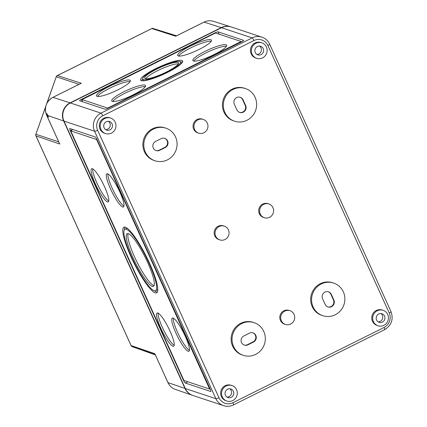 <?xml version="1.0" encoding="UTF-8"?>
<svg xmlns="http://www.w3.org/2000/svg" width="427" height="427" viewBox="0 0 427 427"><rect width="100%" height="100%" fill="white"/><g stroke="black" fill="none" stroke-linecap="round" stroke-linejoin="round"><path stroke-width="0.64" d="M185.297 388.543L215.902 398.706A13.579 13.098 -71.6 0 0 223.556 405.65L192.951 395.487A13.579 13.098 -71.6 0 1 185.297 388.543L63.97 121.076A13.579 13.098 -71.6 0 1 70.386 102.976L221.538 27.728A13.579 13.098 -71.6 0 1 231.333 26.997L261.938 37.16A13.579 13.098 108.4 0 0 252.143 37.891L221.538 27.728M243.513 40.303L218.122 31.876A2.717 0.496 -24.4 0 0 215.053 32.836L81.408 99.374A2.717 0.496 -24.4 0 0 79.614 100.719A2.717 0.496 -24.4 0 0 79.7 100.788L105.09 109.216A2.717 0.496 -24.4 0 0 108.154 108.255L241.805 41.718A2.717 0.496 -24.4 0 0 243.598 40.373A2.717 0.496 -24.4 0 0 243.513 40.303L243.593 40.48M373.411 321.606A8.145 7.857 -71.6 0 1 374.719 312.729A8.145 7.857 -71.6 0 1 383.142 310.312A8.145 7.857 -71.6 0 1 388.031 320.522A8.145 7.857 -71.6 0 1 378.007 325.774A8.145 7.857 -71.6 0 1 373.411 321.606M384.551 316.065A4.526 4.366 108.4 0 0 376.433 316.669A4.526 4.366 108.4 0 0 383.873 320.939A4.526 4.366 108.4 0 0 384.551 316.065M70.279 130.742L183.519 380.377A2.717 0.518 -116.5 0 0 185.302 383.035L210.692 391.468A2.717 0.518 -116.5 0 0 210.799 391.468A2.717 0.518 -116.5 0 0 210.271 389.264L97.03 139.624A2.717 0.518 -116.5 0 0 95.248 136.966L69.857 128.538A2.717 0.518 -116.5 0 0 69.75 128.538A2.717 0.518 -116.5 0 0 70.279 130.742L71.074 130.347L71.699 130.598M378.007 325.774L377.1 325.475A8.145 7.857 -71.6 0 1 372.509 321.307A8.145 7.857 -71.6 0 1 373.812 312.431A8.145 7.857 -71.6 0 1 382.234 310.013L383.142 310.312M256.675 58.307L255.768 58.008A8.145 7.857 -71.6 0 1 251.177 53.839A8.145 7.857 -71.6 0 1 252.485 44.963A8.145 7.857 -71.6 0 1 260.902 42.54L261.81 42.844A8.145 7.857 -71.6 0 1 266.704 53.049A8.145 7.857 -71.6 0 1 256.675 58.307A8.145 7.857 -71.6 0 1 252.085 54.138A8.145 7.857 -71.6 0 1 253.392 45.262A8.145 7.857 -71.6 0 1 261.81 42.844M322.812 315.713L321.905 315.414A17.197 16.589 -71.6 0 1 312.206 306.618A17.197 16.589 -71.6 0 1 314.966 287.878A17.197 16.589 -71.6 0 1 332.745 282.77L333.647 283.069A17.197 16.589 -71.6 0 1 343.975 304.622A17.197 16.589 -71.6 0 1 322.812 315.713A17.197 16.589 -71.6 0 1 313.114 306.917A17.197 16.589 -71.6 0 1 315.873 288.177A17.197 16.589 -71.6 0 1 333.647 283.069M234.572 121.193L233.665 120.889A17.197 16.589 -71.6 0 1 223.967 112.093A17.197 16.589 -71.6 0 1 226.726 93.353A17.197 16.589 -71.6 0 1 244.506 88.245L245.408 88.544A17.197 16.589 -71.6 0 1 255.736 110.097A17.197 16.589 -71.6 0 1 234.572 121.193A17.197 16.589 -71.6 0 1 224.874 112.392A17.197 16.589 -71.6 0 1 227.634 93.657A17.197 16.589 -71.6 0 1 245.408 88.544M264.324 217.717L263.422 217.418A7.243 6.987 -71.6 0 1 260.497 205.819A7.243 6.987 -71.6 0 1 267.985 203.668L268.893 203.973A7.243 6.987 -71.6 0 1 273.237 213.046A7.243 6.987 -71.6 0 1 260.246 214.012A7.243 6.987 -71.6 0 1 268.893 203.973M285.433 324.445L284.531 324.146A7.243 6.987 -71.6 0 1 281.606 312.548A7.243 6.987 -71.6 0 1 289.095 310.397L290.002 310.701A7.243 6.987 -71.6 0 1 294.347 319.775A7.243 6.987 -71.6 0 1 281.356 320.741A7.243 6.987 -71.6 0 1 290.002 310.701M198.667 133.165L197.76 132.866A7.243 6.987 -71.6 0 1 194.84 121.268A7.243 6.987 -71.6 0 1 202.323 119.117L203.231 119.421A7.243 6.987 -71.6 0 1 207.581 128.495A7.243 6.987 -71.6 0 1 194.584 129.461A7.243 6.987 -71.6 0 1 203.231 119.421M219.777 239.894L218.87 239.595A7.243 6.987 -71.6 0 1 215.95 227.997A7.243 6.987 -71.6 0 1 223.433 225.846L224.34 226.15A7.243 6.987 -71.6 0 1 228.685 235.224A7.243 6.987 -71.6 0 1 215.694 236.19A7.243 6.987 -71.6 0 1 224.34 226.15M243.257 355.317L242.349 355.018A17.197 16.589 -71.6 0 1 232.656 346.217A17.197 16.589 -71.6 0 1 235.416 327.482A17.197 16.589 -71.6 0 1 253.19 322.369L254.097 322.673A17.197 16.589 -71.6 0 1 264.42 344.226A17.197 16.589 -71.6 0 1 243.257 355.317A17.197 16.589 -71.6 0 1 233.564 346.521A17.197 16.589 -71.6 0 1 236.323 327.781A17.197 16.589 -71.6 0 1 254.097 322.673M155.017 160.798L154.11 160.493A17.197 16.589 -71.6 0 1 144.417 151.697A17.197 16.589 -71.6 0 1 147.176 132.957A17.197 16.589 -71.6 0 1 164.95 127.849L165.857 128.148A17.197 16.589 -71.6 0 1 176.18 149.701A17.197 16.589 -71.6 0 1 155.017 160.798A17.197 16.589 -71.6 0 1 145.324 151.996A17.197 16.589 -71.6 0 1 148.084 133.261A17.197 16.589 -71.6 0 1 165.857 128.148M226.854 401.022L225.947 400.723A8.145 7.857 -71.6 0 1 221.357 396.555A8.145 7.857 -71.6 0 1 222.664 387.679A8.145 7.857 -71.6 0 1 231.082 385.255L231.989 385.56A8.145 7.857 -71.6 0 1 236.878 395.765A8.145 7.857 -71.6 0 1 226.854 401.022A8.145 7.857 -71.6 0 1 222.264 396.854A8.145 7.857 -71.6 0 1 223.572 387.978A8.145 7.857 -71.6 0 1 231.989 385.56M105.528 133.555L104.62 133.251A8.145 7.857 -71.6 0 1 100.025 129.082A8.145 7.857 -71.6 0 1 101.332 120.211A8.145 7.857 -71.6 0 1 109.755 117.788L110.662 118.087A8.145 7.857 -71.6 0 1 115.552 128.297A8.145 7.857 -71.6 0 1 105.528 133.555A8.145 7.857 -71.6 0 1 100.932 129.386A8.145 7.857 -71.6 0 1 102.24 120.51A8.145 7.857 -71.6 0 1 110.662 118.087M127.358 228.317A34.363 6.544 -116.5 0 0 126.552 228.45L124.962 229.24A34.363 6.544 -116.5 0 0 134.42 262.92A34.363 6.544 -116.5 0 0 155.588 290.766A34.363 6.544 -116.5 0 0 148.879 262.861A34.363 6.544 -116.5 0 0 124.962 229.24M155.588 290.766L157.179 289.97A34.363 6.544 -116.5 0 0 157.771 289.405M124.865 227.052A36.663 6.981 -116.5 0 0 124.374 229.806M154.787 290.894A36.663 6.981 -116.5 0 0 157.275 292.159M149.455 263.048A36.663 6.981 -116.5 0 0 123.937 227.18A36.663 6.981 -116.5 0 0 134.025 263.112A36.663 6.981 -116.5 0 0 156.613 292.821A36.663 6.981 -116.5 0 0 149.455 263.048M128.127 233.601A29.42 5.604 -116.5 0 0 136.853 261.708A29.42 5.604 -116.5 0 0 154.019 285.61M147.646 262.45A29.42 5.604 -116.5 0 0 127.166 233.665A29.42 5.604 -116.5 0 0 135.258 262.498A29.42 5.604 -116.5 0 0 153.389 286.341A29.42 5.604 -116.5 0 0 147.646 262.45M92.75 168.868A18.558 3.533 -116.5 0 0 98.386 186.129A18.558 3.533 -116.5 0 0 108.762 201.026M104.604 186.887A18.558 3.533 -116.5 0 0 91.688 168.734A18.558 3.533 -116.5 0 0 96.796 186.919A18.558 3.533 -116.5 0 0 108.228 201.955A18.558 3.533 -116.5 0 0 104.604 186.887M107.94 173.912A18.558 3.533 -116.5 0 0 113.577 191.173A18.558 3.533 -116.5 0 0 123.947 206.07M119.795 191.931A18.558 3.533 -116.5 0 0 106.878 173.773A18.558 3.533 -116.5 0 0 111.986 191.963A18.558 3.533 -116.5 0 0 123.419 206.999A18.558 3.533 -116.5 0 0 119.795 191.931M173.383 318.184A18.558 3.533 -116.5 0 0 179.02 335.441A18.558 3.533 -116.5 0 0 189.391 350.343M185.238 336.204A18.558 3.533 -116.5 0 0 172.321 318.046A18.558 3.533 -116.5 0 0 177.429 336.236A18.558 3.533 -116.5 0 0 188.862 351.272A18.558 3.533 -116.5 0 0 185.238 336.204M158.193 313.14A18.558 3.533 -116.5 0 0 163.829 330.397A18.558 3.533 -116.5 0 0 174.205 345.299M170.053 331.16A18.558 3.533 -116.5 0 0 157.136 313.002A18.558 3.533 -116.5 0 0 162.239 331.192A18.558 3.533 -116.5 0 0 173.672 346.228A18.558 3.533 -116.5 0 0 170.053 331.16M71.101 131.703L183.605 379.72L184.202 380.606L209.625 389.034L96.945 140.286L96.353 139.399L70.962 130.966L71.101 131.703M72.771 129.504L71.074 130.347L71.277 130.79M233.398 391.308A4.526 4.366 108.4 0 0 225.28 391.917A4.526 4.366 108.4 0 0 232.72 396.187A4.526 4.366 108.4 0 0 233.398 391.308M227.036 397.126A4.606 4.441 108.4 0 0 229.806 388.789M112.071 123.841A4.526 4.366 108.4 0 0 103.948 124.444A4.526 4.366 108.4 0 0 111.394 128.719A4.526 4.366 108.4 0 0 112.071 123.841M105.709 129.659A4.606 4.441 108.4 0 0 108.479 121.321M263.224 48.593A4.526 4.366 108.4 0 0 255.1 49.201A4.526 4.366 108.4 0 0 262.541 53.471A4.526 4.366 108.4 0 0 263.224 48.593M256.862 54.41A4.606 4.441 108.4 0 0 259.627 46.073M378.189 321.878A4.606 4.441 108.4 0 0 380.959 313.541M234.327 104.209A4.98 4.804 -71.6 0 1 240.273 97.308A4.98 4.804 -71.6 0 1 243.08 99.854L245.653 105.528A4.98 4.804 -71.6 0 1 239.707 112.429A4.98 4.804 -71.6 0 1 236.9 109.883L234.327 104.209M322.566 298.735A4.98 4.804 -71.6 0 1 328.512 291.828A4.98 4.804 -71.6 0 1 331.32 294.379L333.893 300.053A4.98 4.804 -71.6 0 1 327.947 306.954A4.98 4.804 -71.6 0 1 325.139 304.408L322.566 298.735M328.283 291.758A4.98 4.804 -71.6 0 1 330.866 294.224L333.439 299.898A4.98 4.804 -71.6 0 1 327.722 306.874M164.56 138.295A4.98 4.804 -71.6 0 1 164.79 147.395L159.223 150.165A4.98 4.804 -71.6 0 1 155.86 150.501M159.677 150.315A4.98 4.804 -71.6 0 1 152.839 146.215A4.98 4.804 -71.6 0 1 155.631 141.401L161.198 138.631A4.98 4.804 -71.6 0 1 168.035 142.73A4.98 4.804 -71.6 0 1 165.244 147.545L159.677 150.315L159.223 150.165M240.043 97.239A4.98 4.804 -71.6 0 1 242.627 99.704L245.199 105.378A4.98 4.804 -71.6 0 1 239.483 112.349M252.8 332.814A4.98 4.804 -71.6 0 1 253.03 341.915L247.463 344.69A4.98 4.804 -71.6 0 1 244.1 345.027M247.916 344.84A4.98 4.804 -71.6 0 1 241.079 340.741A4.98 4.804 -71.6 0 1 243.87 335.926L249.437 333.151A4.98 4.804 -71.6 0 1 256.275 337.25A4.98 4.804 -71.6 0 1 253.483 342.07L247.916 344.84L247.463 344.69M181.288 63.634A20.784 3.795 -24.4 0 0 181.267 63.58L180.53 61.958A20.784 3.795 -24.4 0 0 160.04 67.087A20.784 3.795 -24.4 0 0 142.677 79.134A20.784 3.795 -24.4 0 0 143.339 79.641A20.784 3.795 -24.4 0 0 165.009 73.15A20.784 3.795 -24.4 0 0 180.53 61.958M142.677 79.134L143.413 80.751A20.784 3.795 -24.4 0 0 143.44 80.804M182.521 62.032A23.085 4.217 -24.4 0 0 180.509 61.91M142.655 79.08A23.085 4.217 -24.4 0 0 141.422 80.676M141.321 80.644A23.085 4.217 -24.4 0 0 165.382 73.439A23.085 4.217 -24.4 0 0 182.628 61.008A23.085 4.217 -24.4 0 0 159.863 66.708A23.085 4.217 -24.4 0 0 140.584 80.084A23.085 4.217 -24.4 0 0 141.321 80.644M178.278 63.959A18.558 3.389 -24.4 0 0 160.942 69.078A18.558 3.389 -24.4 0 0 145.666 78.755M145.297 78.664A18.558 3.389 -24.4 0 0 164.641 72.873A18.558 3.389 -24.4 0 0 178.507 62.881A18.558 3.389 -24.4 0 0 160.205 67.461A18.558 3.389 -24.4 0 0 144.705 78.21A18.558 3.389 -24.4 0 0 145.297 78.664M130.112 81.637A18.558 3.389 -24.4 0 0 112.776 86.756A18.558 3.389 -24.4 0 0 97.5 96.427M97.132 96.342A18.558 3.389 -24.4 0 0 116.475 90.545A18.558 3.389 -24.4 0 0 130.336 80.554A18.558 3.389 -24.4 0 0 112.039 85.133A18.558 3.389 -24.4 0 0 96.539 95.888A18.558 3.389 -24.4 0 0 97.132 96.342M145.303 86.681A18.558 3.389 -24.4 0 0 127.961 91.8A18.558 3.389 -24.4 0 0 112.691 101.471M112.317 101.386A18.558 3.389 -24.4 0 0 131.665 95.589A18.558 3.389 -24.4 0 0 145.527 85.597A18.558 3.389 -24.4 0 0 127.225 90.177A18.558 3.389 -24.4 0 0 111.73 100.932A18.558 3.389 -24.4 0 0 112.317 101.386M226.443 46.281A18.558 3.389 -24.4 0 0 209.107 51.405A18.558 3.389 -24.4 0 0 193.831 61.077M193.463 60.986A18.558 3.389 -24.4 0 0 212.811 55.195A18.558 3.389 -24.4 0 0 226.673 45.203A18.558 3.389 -24.4 0 0 208.371 49.783A18.558 3.389 -24.4 0 0 192.871 60.538A18.558 3.389 -24.4 0 0 193.463 60.986M211.258 41.238A18.558 3.389 -24.4 0 0 193.917 46.362A18.558 3.389 -24.4 0 0 178.646 56.033M178.272 55.942A18.558 3.389 -24.4 0 0 197.621 50.151A18.558 3.389 -24.4 0 0 211.482 40.159A18.558 3.389 -24.4 0 0 193.185 44.739A18.558 3.389 -24.4 0 0 177.685 55.494A18.558 3.389 -24.4 0 0 178.272 55.942M82.427 100.35L81.77 100.18L81.408 99.374M82.23 99.955L81.77 100.18L82.464 101.701M241.127 41.494L215.736 33.066L214.712 33.386L82.059 99.576L107.476 108.026L108.495 107.705L241.127 41.494M46.986 103.126L56.519 75.995L57.399 75.568L56.444 76.171L46.634 103.846M176.548 35.793L152.391 28.267L57.399 75.568L81.295 83.249L80.511 83.639M45.641 106.91L35.585 135.028L35.729 135.434L131.222 345.939M45.822 106.131L35.585 135.028L36.001 135.909L59.737 144.032L46.634 115.141L48.416 117.233L48.021 115.616L46.773 113.603L47.039 115.279M152.391 28.267L151.836 28.556L175.732 36.236L176.287 35.953M36.001 135.909L131.367 346.174L155.236 354.634M231.172 26.949A13.579 13.098 108.4 0 0 230.858 26.842A13.579 13.098 108.4 0 0 221.223 27.622L70.071 102.87A13.579 13.098 108.4 0 0 63.65 120.969L184.982 388.437L167.96 382.608L155.129 354.314M192.796 395.434A13.579 13.098 -71.6 0 1 192.476 395.327A13.579 13.098 -71.6 0 1 184.982 388.437M154.857 353.721L131.121 345.592L131.367 346.174M59.364 143.205L59.737 144.032M233.35 404.919A2.717 0.518 -116.5 0 0 233.457 404.919A2.717 0.518 -116.5 0 0 232.928 402.714L384.081 327.466A10.862 10.478 -71.6 0 0 389.216 312.991L267.884 45.524A10.862 10.478 108.4 0 0 253.926 40.549L102.774 115.792A2.717 0.518 -116.5 0 0 100.991 113.139L70.386 102.976M63.97 121.076L94.575 131.233A13.579 13.098 108.4 0 1 100.991 113.139L252.143 37.891A2.717 0.518 -116.5 0 1 253.926 40.549M97.639 130.272A2.717 0.496 -24.4 0 1 94.575 131.233L215.902 398.706A2.717 0.496 -24.4 0 0 218.971 397.74L97.639 130.272A10.862 10.478 108.4 0 1 102.774 115.792M232.928 402.714A10.862 10.478 -71.6 0 1 218.971 397.74M71.757 130.571L70.962 130.966M96.812 139.17L96.353 139.399M97.26 140.125L96.945 140.286M209.764 388.143L209.449 388.298M187.795 381.797L185.302 383.035M183.866 380.206L183.519 380.377M333.439 299.898L333.893 300.053M330.866 294.224L331.32 294.379M164.79 147.395L165.244 147.545M245.199 105.378L245.653 105.528M242.627 99.704L243.08 99.854M253.03 341.915L253.483 342.07M241.335 41.953L241.154 41.552M240.695 42.273L240.556 41.963M108.634 108.015L108.495 107.705M107.679 108.479L107.476 108.026M82.454 100.409L82.085 99.598M215.208 33.173L215.053 32.836M219.179 34.208L218.122 31.876M384.503 329.676A2.717 0.518 -116.5 0 0 384.61 329.676A2.717 0.518 -116.5 0 0 384.081 327.466M389.216 312.991A2.717 0.496 -24.4 0 0 391.004 311.641L269.677 44.173A2.717 0.496 -24.4 0 1 267.884 45.524M56.327 76.791L79.048 84.332M155.353 354.896L132.285 346.676L155.353 354.896M48.021 115.616L63.65 120.969M70.071 102.87L52.937 97.361A13.338 12.863 108.4 0 0 46.634 115.141A1.809 0.331 155.6 0 1 46.575 115.098A1.809 0.331 155.6 0 1 46.58 115.028M81.295 83.249L52.937 97.361A1.809 0.347 -116.5 0 0 52.868 97.367A1.809 0.347 -116.5 0 0 52.825 97.42M221.223 27.622L204.09 22.119A1.809 0.347 -116.5 0 0 204.021 22.119A1.809 0.347 -116.5 0 0 203.978 22.172M175.732 36.236L204.09 22.119A13.338 12.863 108.4 0 1 213.553 21.35L230.858 26.842M35.937 134.275L58.702 141.828M167.912 382.496A1.809 0.331 -24.4 0 0 167.907 382.565A1.809 0.331 -24.4 0 0 167.96 382.608A13.338 12.863 -71.6 0 0 175.326 389.381C171.937 388.143 169.466 385.875 167.907 382.565L154.964 354.036M70.925 130.966L71.72 130.571M241.154 41.515L241.351 41.947M82.059 99.576L82.422 100.388M223.556 405.65C226.934 406.717 230.233 406.472 233.457 404.919L384.61 329.676C391.516 325.363 393.651 319.353 391.004 311.641M261.938 37.16C265.477 38.403 268.055 40.741 269.677 44.173M152.119 28.363L56.908 75.76M80.884 83.414L52.868 97.367C46.079 101.605 43.981 107.513 46.575 115.098L59.518 143.627M213.553 21.35C210.297 20.368 207.122 20.624 204.021 22.119L175.999 36.065M175.326 389.381L192.476 395.327"/></g></svg>
